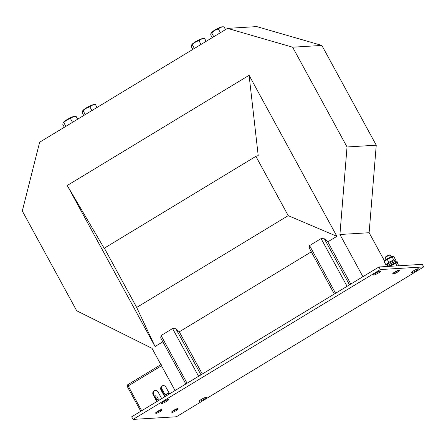 <?xml version="1.0" encoding="UTF-8"?>
<svg xmlns="http://www.w3.org/2000/svg" width="446" height="446" viewBox="0 0 446 446"><rect width="100%" height="100%" fill="white"/><g stroke="black" fill="none" stroke-linecap="round" stroke-linejoin="round"><path stroke-width="0.67" d="M166.297 401.517A4.081 0.597 -28.6 0 1 161.374 403.552A4.081 0.597 -28.6 0 1 163.621 401.684A4.081 0.597 -28.6 0 1 168.538 399.649A4.081 0.597 -28.6 0 1 166.297 401.517M378.442 272.98A4.081 0.597 -28.6 0 1 373.525 275.015A4.081 0.597 -28.6 0 1 375.766 273.142A4.081 0.597 -28.6 0 1 380.689 271.107A4.081 0.597 -28.6 0 1 378.442 272.98M416.179 270.683A4.081 0.597 -28.6 0 1 411.257 272.718A4.081 0.597 -28.6 0 1 413.498 270.845A4.081 0.597 -28.6 0 1 418.42 268.81A4.081 0.597 -28.6 0 1 416.179 270.683M204.028 399.22A4.081 0.597 -28.6 0 1 199.111 401.255A4.081 0.597 -28.6 0 1 201.352 399.387A4.081 0.597 -28.6 0 1 206.269 397.353A4.081 0.597 -28.6 0 1 204.028 399.22M362.927 276.698L339.919 234.501L347.033 146.974L292.637 47.204L227.538 28.377L39.638 142.229L22.3 211.003L76.695 310.767L152.019 348.348L175.027 390.545L161.502 365.742A1.483 0.435 -121.2 0 1 161.218 364.443M133.064 419.402L131.659 416.82L378.961 266.981L422.295 264.344L423.7 266.92L176.399 416.765L133.064 419.402L380.366 269.557L423.7 266.92M339.919 234.501L369.132 232.723L376.246 145.195L321.85 45.431L256.751 26.598L227.538 28.377M369.132 232.723L384.603 261.094M386.715 264.963L387.262 265.972M311.319 251.828L179.292 331.824L202.3 374.021M162.818 341.809L155.046 346.514L136.682 307.45L288.216 215.641L336.892 236.335L327.799 241.849L350.807 284.041M155.046 346.514L67.251 185.48L249.091 75.302L258.212 155.604L255.887 156.345L104.353 248.16L104.464 248.756L67.251 185.48M336.892 236.335L249.091 75.302M334.327 294.025L309.217 247.976L309.569 245.562L335.576 293.267M347.094 286.293L321.087 238.588L309.569 245.562M321.087 238.588L324.37 238.794L349.48 284.843M327.799 241.849L324.37 238.794M185.826 384.006L160.716 337.951L161.067 335.543L187.075 383.248M198.593 376.268L172.58 328.563L161.067 335.543M172.58 328.563L175.869 328.769L200.979 374.824M179.292 331.824L175.869 328.769M378.961 266.981L380.366 269.557M288.216 215.641L255.887 156.345M136.682 307.45L104.353 248.16M292.637 47.204L321.85 45.431M347.033 146.974L376.246 145.195M161.692 398.629L158.001 391.856A2.966 2.804 -93.5 0 0 155.392 390.367A2.966 2.804 -93.5 0 0 153.151 394.794L156.841 401.567M169.569 393.851L165.879 387.083A2.966 2.804 -93.5 0 0 163.275 385.589A2.966 2.804 -93.5 0 0 161.028 390.021L164.719 396.789M165.098 396.561L161.519 389.994A2.966 2.804 86.5 0 1 163.52 385.589M157.221 401.339L153.636 394.766A2.966 2.804 86.5 0 1 155.637 390.362M75.92 116.428L76.115 116.428C73.852 116.428 71.973 117.147 70.479 118.586C67.881 119.205 65.662 120.548 63.828 122.611L63.059 122.945L63.483 122.282A6.339 0.925 -28.6 0 1 68.411 118.809A6.339 0.925 -28.6 0 1 74.159 116.417A6.339 0.925 -28.6 0 1 74.248 116.417A6.339 0.925 -28.6 0 1 74.32 116.417M63.059 122.945L62.819 124.484L64.335 127.266M76.115 116.428L77.632 119.205M63.828 122.611L65.863 126.335M70.479 118.586L72.508 122.31M95.316 104.676L95.511 104.676C93.247 104.676 91.369 105.395 89.875 106.834C87.277 107.453 85.058 108.796 83.229 110.859L82.46 111.193L82.878 110.53A6.339 0.925 -28.6 0 1 87.812 107.057A6.339 0.925 -28.6 0 1 93.554 104.665A6.339 0.925 -28.6 0 1 93.643 104.665A6.339 0.925 -28.6 0 1 93.716 104.665M82.46 111.193L82.215 112.732L83.731 115.514M95.511 104.676L97.027 107.453M83.229 110.859L85.258 114.583M89.875 106.834L91.909 110.558M223.82 26.816L224.015 26.816C221.751 26.816 219.872 27.535 218.378 28.973C215.775 29.592 213.562 30.936 211.727 33.004L210.958 33.333L211.382 32.675A6.339 0.925 -28.6 0 1 216.31 29.196A6.339 0.925 -28.6 0 1 222.058 26.805A6.339 0.925 -28.6 0 1 222.141 26.805A6.339 0.925 -28.6 0 1 222.22 26.81M210.958 33.333L210.718 34.877L212.229 37.654M224.015 26.816L225.531 29.598M211.727 33.004L213.762 36.728M218.378 28.973L220.408 32.697M204.424 38.568L204.619 38.568C202.35 38.568 200.471 39.287 198.983 40.725C196.379 41.344 194.166 42.688 192.332 44.756L191.563 45.085L191.981 44.427A6.339 0.925 -28.6 0 1 196.915 40.948A6.339 0.925 -28.6 0 1 202.662 38.557A6.339 0.925 -28.6 0 1 202.746 38.557A6.339 0.925 -28.6 0 1 202.824 38.562M191.563 45.085L191.323 46.629L192.834 49.406M204.619 38.568L206.136 41.35M192.332 44.756L194.361 48.48M198.983 40.725L201.012 44.449M169.385 393.963L169.118 393.467A2.966 0.435 151.4 0 0 169.056 393.428L168.51 393.272A2.553 0.374 151.4 0 0 165.477 394.582A2.553 0.374 151.4 0 0 164.418 395.312M169.056 393.428A2.966 0.435 151.4 0 0 165.538 394.944A2.966 0.435 151.4 0 0 164.568 395.591M178.216 408.926L178.222 408.932A3.557 0.518 151.4 0 0 178.216 408.926A3.557 0.518 151.4 0 0 173.929 410.699A3.557 0.518 151.4 0 0 171.972 412.333L171.972 412.333A3.557 0.518 151.4 0 0 176.265 410.56A3.557 0.518 151.4 0 0 178.222 408.932A3.557 0.518 151.4 0 0 173.929 410.705A3.557 0.518 151.4 0 0 171.972 412.338L171.972 412.338M162.149 409.907L162.154 409.907A3.557 0.518 151.4 0 0 162.149 409.907A3.557 0.518 151.4 0 0 157.862 411.68A3.557 0.518 151.4 0 0 155.905 413.314L155.905 413.314A3.557 0.518 151.4 0 0 160.198 411.541A3.557 0.518 151.4 0 0 162.154 409.907A3.557 0.518 151.4 0 0 157.862 411.68A3.557 0.518 151.4 0 0 155.905 413.314L155.905 413.314M391.12 256.818L390.2 255.134A2.966 0.435 151.4 0 0 390.144 255.095L389.598 254.939A2.553 0.374 151.4 0 0 386.565 256.249A2.553 0.374 151.4 0 0 385.16 257.359L384.993 257.899A2.966 0.435 151.4 0 0 384.993 257.972L385.913 259.656M390.144 255.095A2.966 0.435 151.4 0 0 386.626 256.612A2.966 0.435 151.4 0 0 384.993 257.899M399.304 270.594L399.304 270.594A3.557 0.518 151.4 0 0 395.011 272.367A3.557 0.518 151.4 0 0 393.06 274L393.06 274A3.557 0.518 151.4 0 0 397.353 272.227A3.557 0.518 151.4 0 0 399.304 270.594A3.557 0.518 151.4 0 0 395.017 272.372A3.557 0.518 151.4 0 0 393.06 274L393.06 274M395.942 263.001A4.337 0.636 151.4 0 0 395.886 263.001A4.337 0.636 151.4 0 0 395.831 263.001A4.337 0.636 151.4 0 0 392.759 264.183A4.337 0.636 151.4 0 0 389.202 266.357M398.813 265.777L397.475 263.324L396.355 263.006L395.647 263.435L396.985 265.888M395.886 263.001L396.355 263.006M395.647 263.435L390.791 265.877L390.997 266.251M390.791 265.877L389.581 266.334M157.148 401.205A5.932 0.87 -28.6 0 1 157.973 400.876M386.699 266.513A5.932 0.87 -28.6 0 1 391.454 263.279A5.932 0.87 -28.6 0 1 396.572 261.183A5.932 0.87 -28.6 0 1 396.934 261.278L397.492 262.309A5.932 0.87 -28.6 0 1 396.962 263.107M388.611 266.396A5.932 0.87 -28.6 0 1 397.135 262.209A5.932 0.87 -28.6 0 1 397.492 262.309M156.574 400.157A4.521 0.663 -28.6 0 1 157.839 399.978L158.241 400.714M387.485 265.794L387.05 264.996A4.521 0.663 -28.6 0 1 390.702 262.248A4.521 0.663 -28.6 0 1 394.994 260.665L395.424 261.462M156.217 399.505L156.557 399.198L157.672 399.516L158.386 399.086L157.828 399.962M155.241 395.808A4.337 0.636 151.4 0 0 155.186 395.803A4.337 0.636 151.4 0 0 155.13 395.808A4.337 0.636 151.4 0 0 154.31 396.003M158.386 399.086L156.775 396.126L155.654 395.808L154.946 396.238L156.557 399.198M155.186 395.803L155.654 395.808M154.946 396.238L154.489 396.332M387.039 264.98L385.829 264.656L388.856 262.326L393.712 259.884L394.827 260.202L395.541 259.773L394.983 260.648M392.396 256.495A4.337 0.636 151.4 0 0 392.341 256.495A4.337 0.636 151.4 0 0 392.285 256.495A4.337 0.636 151.4 0 0 388.349 258.134A4.337 0.636 151.4 0 0 384.976 260.509L384.218 261.702L385.829 264.656M395.541 259.773L393.924 256.818L392.809 256.5L392.101 256.929L393.712 259.884M392.341 256.495L392.809 256.5M392.101 256.929L387.245 259.371L388.856 262.326M387.245 259.371L384.218 261.702M161.502 365.742L128.164 385.941L141.689 410.749M127.439 386.649L128.164 385.941A1.483 0.435 -121.2 0 1 127.879 384.642A1.483 0.435 -121.2 0 1 127.946 384.625M161.519 389.994L161.028 390.021M153.636 394.766L153.151 394.794M161.235 387.73L165.104 394.816M173.7 410.326A3.562 0.518 151.4 0 0 172.15 411.987M178.222 409.015A3.562 0.518 151.4 0 0 173.923 410.699A3.562 0.518 151.4 0 0 172.039 412.383M177.831 408.893A3.562 0.518 151.4 0 0 177.073 408.664A3.562 0.518 151.4 0 0 173.717 410.32L171.632 412.126L172.028 412.422L173.789 411.864M157.722 412.84L155.961 413.403L155.565 413.102L157.639 411.301A3.562 0.518 151.4 0 0 156.083 412.963M162.154 409.991A3.562 0.518 151.4 0 0 157.856 411.68A3.562 0.518 151.4 0 0 155.972 413.364M161.764 409.868A3.562 0.518 151.4 0 0 161.006 409.64A3.562 0.518 151.4 0 0 157.65 411.296M394.788 271.993A3.562 0.518 151.4 0 0 393.238 273.654M399.309 270.677A3.562 0.518 151.4 0 0 395.011 272.367A3.562 0.518 151.4 0 0 393.127 274.05M398.914 270.555A3.562 0.518 151.4 0 0 398.155 270.332A3.562 0.518 151.4 0 0 394.805 271.982L392.72 273.794L393.11 274.089L394.877 273.532M160.9 364.638L127.879 384.642A1.483 1.483 0 0 0 127.35 386.621L140.797 411.284M74.248 116.417L76.015 116.423M93.643 104.665L95.411 104.671M222.141 26.805L223.914 26.816M202.746 38.557L204.519 38.568M176.839 410.203L178.272 409.015L177.954 408.452L173.706 410.32M160.772 411.179L162.205 409.991L161.887 409.428L157.639 411.301M397.927 271.865L399.354 270.683L399.042 270.12L394.794 271.988"/></g></svg>
